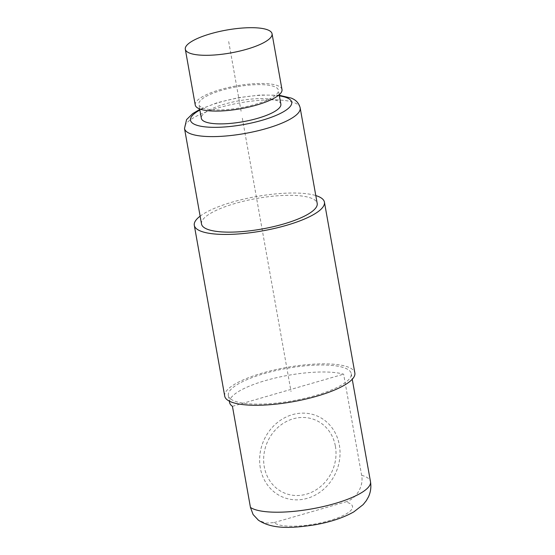 <?xml version="1.0" encoding="UTF-8"?>
<svg xmlns="http://www.w3.org/2000/svg" width="555" height="555" viewBox="0 0 555 555"><rect width="100%" height="100%" fill="white"/><g stroke="black" fill="none" stroke-linecap="round" stroke-linejoin="round"><path stroke-width="0.42" stroke-dasharray="2.77 2.08" d="M224.726 396.159A66.087 17.441 169.9 0 1 274.482 369.901A66.087 17.441 169.9 0 1 349.067 367.431A66.087 17.441 169.9 0 1 354.853 372.981M231.199 399.35A62.417 16.47 169.9 0 1 228.341 395.514A62.417 16.47 169.9 0 1 271.839 371.552A62.417 16.47 169.9 0 1 342.379 367.202A62.417 16.47 169.9 0 1 351.239 373.626A62.417 16.47 169.9 0 1 300.699 399.212A62.417 16.47 169.9 0 1 231.199 399.35M200.126 216.166A66.087 17.441 169.9 0 1 256.299 196.56A66.087 17.441 169.9 0 1 315.795 195.561M201.527 224.033A58.747 15.498 169.9 0 1 245.754 200.695A58.747 15.498 169.9 0 1 312.049 198.496A58.747 15.498 169.9 0 1 317.196 203.428M280.865 104.146A40.383 10.656 -10.1 0 0 277.327 100.753A40.383 10.656 -10.1 0 0 231.747 102.266A40.383 10.656 -10.1 0 0 201.34 118.312M202.395 107.753A40.383 10.656 -10.1 0 0 247.967 106.248A40.383 10.656 -10.1 0 0 278.374 90.201A40.383 10.656 -10.1 0 0 274.843 86.809A40.383 10.656 -10.1 0 0 229.264 88.321A40.383 10.656 -10.1 0 0 198.856 104.368A40.383 10.656 -10.1 0 0 202.395 107.753M281.989 89.556A44.06 11.627 -10.1 0 0 278.131 85.859A44.06 11.627 -10.1 0 0 228.41 87.503A44.06 11.627 -10.1 0 0 195.242 105.006M229.583 402.486A62.417 16.47 169.9 0 1 273.081 378.531A62.417 16.47 169.9 0 1 343.621 374.174L361.638 475.288C363.9 486.277 356.227 499.153 345.39 501.977A40.383 10.656 169.9 0 1 329.268 520.68A40.383 10.656 169.9 0 1 274.149 522.574L265.907 523.157L258.45 520.229M274.149 522.574L345.39 501.977M232.441 406.322L343.621 374.174M242.341 118.201L291.035 391.539M241.099 111.229L228.681 41.5M260.316 467.914A44.06 39.461 -66.7 0 1 292.381 414.654A44.06 39.461 -66.7 0 1 339.348 445.068A44.06 39.461 -66.7 0 1 307.283 498.328A44.06 39.461 -66.7 0 1 260.316 467.914M335.393 446.213A39.655 35.513 -66.7 0 1 306.54 494.144A39.655 35.513 -66.7 0 1 264.27 466.776A39.655 35.513 -66.7 0 1 293.123 418.838A39.655 35.513 -66.7 0 1 335.393 446.213M300.179 107.899A58.747 15.498 -10.1 0 0 295.031 102.966A58.747 15.498 -10.1 0 0 228.736 105.166A58.747 15.498 -10.1 0 0 184.51 128.503M279.387 95.883A51.4 13.563 -10.1 0 0 199.869 110.05M361.638 475.288A62.417 16.47 169.9 0 1 370.49 481.705M279.283 95.28L260.482 94.995L238.678 97.618L217.31 102.689L199.758 109.446M279.193 94.773L278.374 90.201M199.668 108.94L198.856 104.368M228.341 395.514L229.347 401.154M351.239 373.626L352.245 379.266"/><path stroke-width="0.83" d="M315.795 195.561A66.087 17.441 169.9 0 1 318.632 196.595A66.087 17.441 169.9 0 1 324.425 202.145L354.853 372.981A66.087 17.441 169.9 0 1 305.097 399.232A66.087 17.441 169.9 0 1 230.519 401.702A66.087 17.441 169.9 0 1 224.726 396.159L194.299 225.323A66.087 17.441 169.9 0 1 200.126 216.166M324.425 202.145A66.087 17.441 169.9 0 1 274.663 228.396A66.087 17.441 169.9 0 1 200.084 230.866A66.087 17.441 169.9 0 1 194.299 225.323M300.179 107.899L317.196 203.428A58.747 15.498 169.9 0 1 272.963 226.766A58.747 15.498 169.9 0 1 206.668 228.965A58.747 15.498 169.9 0 1 201.527 224.033L184.51 128.503A58.747 15.498 -10.1 0 0 189.657 133.436A58.747 15.498 -10.1 0 0 255.945 131.237A58.747 15.498 -10.1 0 0 300.179 107.899C298.43 101.114 293.539 99.109 291.354 98.131L279.283 95.28M199.668 108.94L201.34 118.312A40.383 10.656 -10.1 0 0 204.878 121.698A40.383 10.656 -10.1 0 0 250.458 120.192A40.383 10.656 -10.1 0 0 280.865 104.146L279.193 94.773M185.308 49.222L195.242 105.006A44.06 11.627 -10.1 0 0 199.099 108.704A44.06 11.627 -10.1 0 0 248.82 107.059A44.06 11.627 -10.1 0 0 281.989 89.556L272.054 33.772A44.06 11.627 -10.1 0 0 268.197 30.074A44.06 11.627 -10.1 0 0 218.476 31.718A44.06 11.627 -10.1 0 0 185.308 49.222A44.06 11.627 -10.1 0 0 189.165 52.926A44.06 11.627 -10.1 0 0 238.886 51.275A44.06 11.627 -10.1 0 0 272.054 33.772M258.45 520.229L253.108 514.54L250.451 507.43L232.441 406.322A62.417 16.47 169.9 0 1 229.583 402.486L229.347 401.154M199.869 110.05A51.4 13.563 -10.1 0 0 194.999 124.556A51.4 13.563 -10.1 0 0 262.099 120.282A51.4 13.563 -10.1 0 0 287.206 97.902A51.4 13.563 -10.1 0 0 279.387 95.883M352.245 379.266L370.49 481.705A62.417 16.47 169.9 0 1 319.951 507.291A62.417 16.47 169.9 0 1 250.451 507.43M199.758 109.446L192.675 113.622L186.549 119.658L184.51 128.503M370.49 481.705C371.357 487.096 370.671 492.174 368.43 496.933L366.251 500.756L363.137 504.627L353.792 511.89C343.372 517.76 330.35 522.075 314.727 524.836C291.437 528.381 271.985 529.408 258.11 519.986"/></g></svg>
